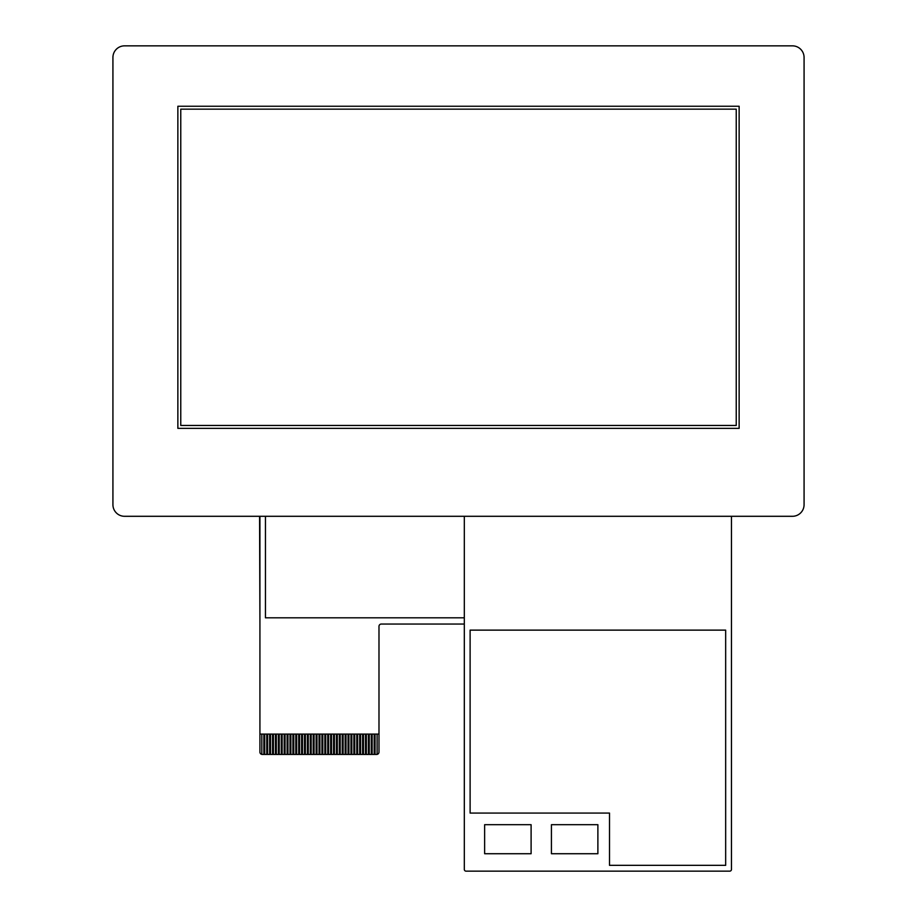 <?xml version="1.0" encoding="UTF-8"?>
<svg xmlns="http://www.w3.org/2000/svg" width="917" height="917" viewBox="0 0 917 917"><rect width="100%" height="100%" fill="white"/><g stroke="black" fill="none" stroke-linecap="round" stroke-linejoin="round"><path stroke-width="1.38" d="M736.236 425.454L736.236 109.157L180.764 109.157L180.764 425.454L736.236 425.454M739.136 106.257L739.136 428.354L177.864 428.354L177.864 106.257L739.136 106.257M124.552 45.85A11.612 11.612 0 0 0 112.929 57.462L112.929 504.671A11.612 11.612 0 0 0 124.552 516.294L792.448 516.294A11.612 11.612 0 0 0 804.071 504.671L804.071 57.462A11.612 11.612 0 0 0 792.448 45.85L124.552 45.85M464.311 516.294L464.311 869.408A1.742 1.742 0 0 0 466.054 871.15L729.726 871.15A1.742 1.742 0 0 0 731.468 869.408L731.468 516.294M484.635 824.692L484.635 853.727L531.103 853.727L531.103 824.692L484.635 824.692M551.426 824.692L551.426 853.727L597.884 853.727L597.884 824.692L551.426 824.692M609.507 813.07L609.507 865.339L725.668 865.339L725.668 630.128L470.112 630.128L470.112 813.07L609.507 813.07M261.815 734.093L261.815 754.382A2.327 2.327 0 0 0 262.251 754.427L263.844 754.427L263.844 734.093M375.064 734.093L375.064 754.427L376.669 754.427A2.327 2.327 0 0 0 377.105 754.382L377.105 734.093M372.164 734.093L372.164 754.427L374.193 754.427L374.193 734.093M369.264 734.093L369.264 754.427L371.293 754.427L371.293 734.093M366.353 734.093L366.353 754.427L368.393 754.427L368.393 734.093M363.453 734.093L363.453 754.427L365.482 754.427L365.482 734.093M360.553 734.093L360.553 754.427L362.582 754.427L362.582 734.093M357.641 734.093L357.641 754.427L359.682 754.427L359.682 734.093M354.741 734.093L354.741 754.427L356.77 754.427L356.77 734.093M351.841 734.093L351.841 754.427L353.87 754.427L353.87 734.093M348.93 734.093L348.93 754.427L350.97 754.427L350.97 734.093M346.03 734.093L346.03 754.427L348.059 754.427L348.059 734.093M343.13 734.093L343.13 754.427L345.159 754.427L345.159 734.093M340.218 734.093L340.218 754.427L342.259 754.427L342.259 734.093M337.318 734.093L337.318 754.427L339.347 754.427L339.347 734.093M334.418 734.093L334.418 754.427L336.447 754.427L336.447 734.093M331.507 734.093L331.507 754.427L333.547 754.427L333.547 734.093M328.607 734.093L328.607 754.427L330.636 754.427L330.636 734.093M325.707 734.093L325.707 754.427L327.736 754.427L327.736 734.093M322.795 734.093L322.795 754.427L324.836 754.427L324.836 734.093M319.895 734.093L319.895 754.427L321.924 754.427L321.924 734.093M316.995 734.093L316.995 754.427L319.024 754.427L319.024 734.093M314.084 734.093L314.084 754.427L316.124 754.427L316.124 734.093M311.184 734.093L311.184 754.427L313.213 754.427L313.213 734.093M308.284 734.093L308.284 754.427L310.313 754.427L310.313 734.093M305.372 734.093L305.372 754.427L307.413 754.427L307.413 734.093M302.472 734.093L302.472 754.427L304.501 754.427L304.501 734.093M299.572 734.093L299.572 754.427L301.601 754.427L301.601 734.093M296.661 734.093L296.661 754.427L298.701 754.427L298.701 734.093M293.761 734.093L293.761 754.427L295.79 754.427L295.79 734.093M290.861 734.093L290.861 754.427L292.89 754.427L292.89 734.093M287.949 734.093L287.949 754.427L289.99 754.427L289.99 734.093M285.049 734.093L285.049 754.427L287.078 754.427L287.078 734.093M282.138 734.093L282.138 754.427L284.178 754.427L284.178 734.093M279.238 734.093L279.238 754.427L281.267 754.427L281.267 734.093M276.338 734.093L276.338 754.427L278.367 754.427L278.367 734.093M273.426 734.093L273.426 754.427L275.467 754.427L275.467 734.093M270.526 734.093L270.526 754.427L272.555 754.427L272.555 734.093M267.626 734.093L267.626 754.427L269.655 754.427L269.655 734.093M264.715 734.093L264.715 754.427L266.755 754.427L266.755 734.093M264.715 754.427L263.844 754.427M267.626 754.427L266.755 754.427M270.526 754.427L269.655 754.427M273.426 754.427L272.555 754.427M276.338 754.427L275.467 754.427M279.238 754.427L278.367 754.427M282.138 754.427L281.267 754.427M285.049 754.427L284.178 754.427M287.949 754.427L287.078 754.427M290.861 754.427L289.99 754.427M293.761 754.427L292.89 754.427M296.661 754.427L295.79 754.427M299.572 754.427L298.701 754.427M302.472 754.427L301.601 754.427M305.372 754.427L304.501 754.427M308.284 754.427L307.413 754.427M311.184 754.427L310.313 754.427M314.084 754.427L313.213 754.427M316.995 754.427L316.124 754.427M319.895 754.427L319.024 754.427M322.795 754.427L321.924 754.427M325.707 754.427L324.836 754.427M328.607 754.427L327.736 754.427M331.507 754.427L330.636 754.427M334.418 754.427L333.547 754.427M337.318 754.427L336.447 754.427M340.218 754.427L339.347 754.427M343.13 754.427L342.259 754.427M346.03 754.427L345.159 754.427M348.93 754.427L348.059 754.427M351.841 754.427L350.97 754.427M354.741 754.427L353.87 754.427M357.641 754.427L356.77 754.427M360.553 754.427L359.682 754.427M363.453 754.427L362.582 754.427M366.353 754.427L365.482 754.427M369.264 754.427L368.393 754.427M372.164 754.427L371.293 754.427M375.064 754.427L374.193 754.427M261.815 754.382A2.327 2.327 0 0 1 259.924 752.1L259.924 734.093L378.985 734.093L378.985 752.1A2.327 2.327 0 0 1 377.105 754.382M259.924 516.294L259.924 734.093M378.985 734.093L378.985 626.357A2.327 2.327 0 0 1 381.312 624.041L464.311 624.041M259.924 624.041L259.58 516.294M265.449 516.294L265.449 617.817L464.311 617.817"/></g></svg>

